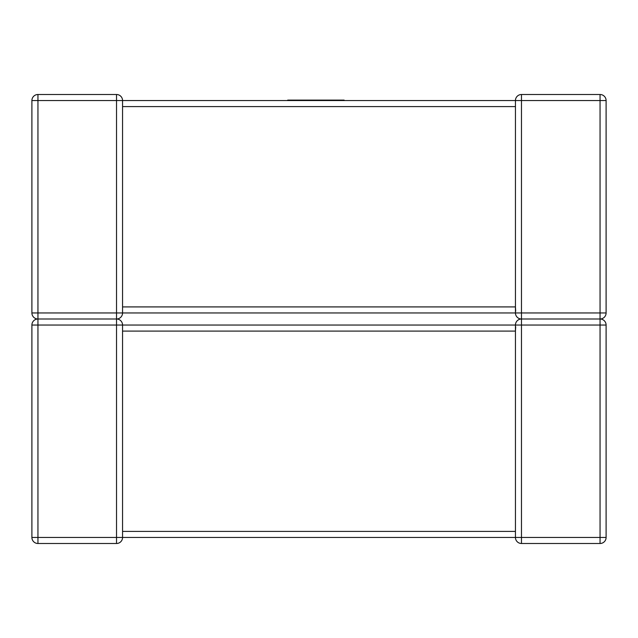 <?xml version="1.0" encoding="UTF-8"?>
<svg xmlns="http://www.w3.org/2000/svg" width="638" height="638" viewBox="0 0 638 638"><rect width="100%" height="100%" fill="white"/><g stroke="black" fill="none" stroke-linecap="round" stroke-linejoin="round"><path stroke-width="0.96" d="M122.56 531.885L122.56 537.451A6.045 6.045 0 0 1 116.523 543.496L37.945 543.496A6.045 6.045 0 0 1 31.9 537.451L31.9 325.045A6.045 6.045 0 0 1 37.945 319L116.523 319A6.045 6.045 0 0 0 122.56 312.955L515.44 312.955L122.56 312.955L122.56 100.629M122.56 307.891L122.56 307.38M515.472 101.203L515.44 100.549L122.56 100.549A6.045 6.045 0 0 0 116.523 94.504L37.945 94.504A6.045 6.045 0 0 0 31.9 100.549L31.9 312.955A6.045 6.045 0 0 0 37.945 319A6.045 6.045 0 0 0 31.9 325.045A6.045 6.045 0 0 1 37.945 319A6.045 6.045 0 0 0 31.9 325.045L37.945 325.045L37.945 537.451L116.523 537.451L116.523 325.045L37.945 325.045L37.945 319A6.045 6.045 0 0 1 31.9 312.955L37.945 312.955L37.945 100.549L116.523 100.549L116.523 312.955L37.945 312.955L37.945 319M116.523 319L116.523 325.045L122.56 325.045A6.045 6.045 0 0 0 116.523 319L116.523 312.955L122.56 312.955A6.045 6.045 0 0 1 116.523 319A6.045 6.045 0 0 0 122.56 312.955A6.045 6.045 0 0 1 116.523 319A6.045 6.045 0 0 1 122.56 325.045L515.44 325.045L122.56 325.045L122.56 330.109M122.56 330.62L122.56 531.414L515.44 531.414L515.44 331.09L122.56 331.09M515.472 536.797L515.44 537.451L122.56 537.451A6.045 6.045 0 0 1 116.523 543.496L116.523 537.451L122.56 537.451M515.44 325.244L515.44 325.045A6.045 6.045 0 0 1 521.477 319L600.055 319A6.045 6.045 0 0 1 606.1 325.045A6.045 6.045 0 0 0 600.055 319A6.045 6.045 0 0 1 606.1 325.045L606.1 537.451A6.045 6.045 0 0 1 600.055 543.496L521.477 543.496A6.045 6.045 0 0 1 515.44 537.451A6.045 6.045 0 0 0 521.477 543.496A6.045 6.045 0 0 1 515.44 537.451A6.045 6.045 0 0 0 521.477 543.496L521.477 537.451L600.055 537.451L600.055 325.045L521.477 325.045L521.477 537.451L515.44 537.451L515.44 531.885M515.703 326.815L515.44 331.09L515.44 325.045A6.045 6.045 0 0 1 521.477 319A6.045 6.045 0 0 0 515.44 325.045L521.477 325.045L521.477 319A6.045 6.045 0 0 0 515.44 325.045L515.448 325.38M31.9 537.451A6.045 6.045 0 0 0 37.945 543.496A6.045 6.045 0 0 1 31.9 537.451A6.045 6.045 0 0 0 37.945 543.496L37.945 537.451L31.9 537.451M600.055 319L600.055 312.955L521.477 312.955L521.477 100.549L600.055 100.549L600.055 312.955L606.1 312.955A6.045 6.045 0 0 1 600.055 319L600.055 325.045L606.1 325.045A6.045 6.045 0 0 0 600.055 319A6.045 6.045 0 0 0 606.1 312.955L606.1 100.549A6.045 6.045 0 0 0 600.055 94.504L521.477 94.504A6.045 6.045 0 0 0 515.44 100.549L515.44 306.91L122.56 306.91M521.477 319A6.045 6.045 0 0 1 515.44 312.955A6.045 6.045 0 0 0 521.477 319L521.477 312.955L515.44 312.955L515.44 307.38M515.703 311.185L515.44 306.91M515.44 106.115L515.44 106.586L122.56 106.586M287.714 100.549L344.121 100.549L344.121 100.11L287.714 100.11L287.714 100.549M122.56 100.549L116.523 100.549L116.523 94.504M606.1 537.451L600.055 537.451L600.055 543.496A6.045 6.045 0 0 0 606.1 537.451M606.1 100.549L600.055 100.549L600.055 94.504A6.045 6.045 0 0 1 606.1 100.549M521.477 94.504L521.477 100.549L515.44 100.549M31.9 100.549A6.045 6.045 0 0 1 37.945 94.504L37.945 100.549L31.9 100.549M515.44 532.387L515.44 531.414M515.44 331.09L515.44 330.62M515.44 105.613L515.44 106.586"/></g></svg>

